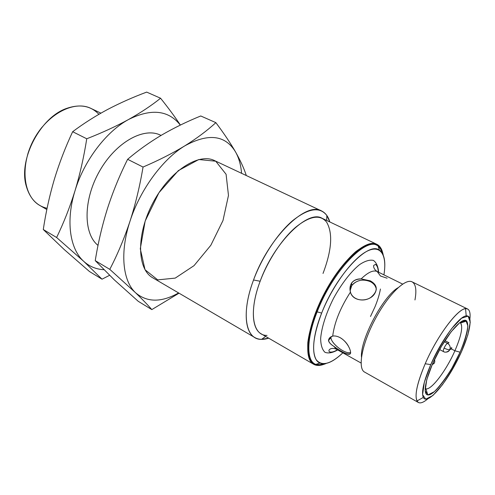 <?xml version="1.0" encoding="UTF-8"?>
<svg xmlns="http://www.w3.org/2000/svg" width="495" height="495" viewBox="0 0 495 495"><rect width="100%" height="100%" fill="white"/><g stroke="black" fill="none" stroke-linecap="round" stroke-linejoin="round"><path stroke-width="0.74" d="M451.477 348.987L449.825 349.656C448.984 351.339 447.604 352.162 445.698 352.124C447.604 352.162 448.984 351.339 449.825 349.656L450.172 348.375C450.302 346.172 449.398 344.495 447.455 343.351C446.416 343.957 445.29 345.529 444.089 348.078C446.552 349.291 448.421 349.829 449.683 349.699L449.683 349.699C448.421 349.829 446.552 349.291 444.089 348.078C445.29 345.529 446.416 343.957 447.455 343.351L444.256 341.692L447.455 343.351L449.021 342.757L444.925 340.64L449.021 342.757L447.455 343.351C449.398 344.495 450.302 346.172 450.172 348.375L449.825 349.656L451.477 348.987L454.911 350.769C461.643 335.041 463.339 325.605 459.991 322.462L460.622 322.932C463.079 326.954 461.173 336.235 454.911 350.769L451.477 348.987L451.811 347.719L450.172 348.375L449.683 349.699C450.017 350.126 446.15 353.473 443.471 351.599C443.05 351.227 443.26 350.058 444.089 348.078C443.26 350.058 443.05 351.227 443.471 351.599L443.823 351.586M378.298 272.083C378.137 268.216 377.202 265.642 375.507 264.355L373.762 265.407C373.583 265.283 372.884 268.674 377.184 271.532C373.366 269.812 368.014 272.262 361.133 278.895L370.285 280.832C377.926 285.64 378.149 291.128 370.953 297.303C363.881 302.42 352.576 300.001 350.435 292.13C340.275 307.909 334.366 322.561 332.708 336.086C334.905 335.684 337.386 336.21 340.158 337.664C347.41 341.711 351.976 351.778 350.175 353.795C347.181 354.729 341.729 352.236 333.822 346.321L336.315 349.154L333.822 346.321C327.387 342.2 327.016 338.79 332.708 336.086C334.366 322.561 340.275 307.909 350.435 292.13C349.154 283.697 352.718 279.285 361.133 278.895C368.014 272.262 373.366 269.812 377.184 271.532L380.5 276.024L387.109 278.202M380.445 289.018C379.436 294.488 377.617 300.428 374.987 306.82L370.495 316.484M378.619 272.238C378.143 266.459 376.404 262.517 373.409 260.42C369.734 259.572 365.149 260.945 359.673 264.547C351.042 271.483 341.569 283.654 333.63 298.169C326.156 312.927 321.484 327.622 320.649 338.667C320.785 345.219 322.239 349.773 325.017 352.329C328.445 353.609 332.677 352.811 337.714 349.934C332.677 352.811 328.445 353.609 325.017 352.329C322.239 349.773 320.785 345.219 320.649 338.667C321.484 327.622 326.156 312.927 333.63 298.169C341.569 283.654 351.042 271.483 359.673 264.547C365.149 260.945 369.734 259.572 373.409 260.42C376.404 262.517 378.143 266.459 378.619 272.238M361.461 357.124C360.1 339.793 382.926 296.437 397.986 287.75C382.926 296.437 360.1 339.793 361.461 357.124M425.137 388.581L425.168 388.6C430.087 391.898 445.964 371.33 454.911 350.769C446.391 370.297 431.522 390.14 425.917 388.853L425.168 388.6M64.263 249.585L43.282 229.519C45.849 212.429 49.525 195.742 54.308 179.45C59.239 163.214 65.359 147.3 72.66 131.707C83.636 123.484 95.257 116.09 107.508 109.525C119.901 103.028 132.957 97.218 146.681 92.101C132.957 97.218 119.901 103.028 107.508 109.525C95.257 116.09 83.636 123.484 72.66 131.707C65.359 147.3 59.239 163.214 54.308 179.45C49.525 195.742 45.849 212.429 43.282 229.519L56.609 237.501C63.713 222.868 69.844 207.312 74.993 190.835C79.992 174.252 83.909 156.903 86.743 138.779L72.66 131.707L86.743 138.779C102.329 132.666 116.3 126.225 128.644 119.456C140.834 112.619 151.47 105.546 160.572 98.233L146.681 92.101L160.572 98.233C168.356 107.953 174.964 116.894 180.397 125.056C174.964 116.894 168.356 107.953 160.572 98.233C151.47 105.546 140.834 112.619 128.644 119.456C116.3 126.225 102.329 132.666 86.743 138.779C83.909 156.903 79.992 174.252 74.993 190.835C69.844 207.312 63.713 222.868 56.609 237.501L43.282 229.519L64.263 249.585L89.477 271.526L64.263 249.585M109.55 275.319L102.02 279.186L89.477 271.526L102.02 279.186L83.785 261.397L56.609 237.501L83.785 261.397C69.925 249.133 65.575 221.067 74.993 190.835C84.014 160.652 106.233 131.509 128.644 119.456C151.291 108.269 168.51 110.15 180.322 125.093C168.51 110.15 151.291 108.269 128.644 119.456C106.233 131.509 84.014 160.652 74.993 190.835C65.575 221.067 69.925 249.133 83.785 261.397C89.49 266.533 96.191 269.299 103.888 269.701C96.191 269.299 89.49 266.533 83.785 261.397L102.02 279.186L109.55 275.319M98.029 245.402C83.135 233.609 83.117 199.417 99.854 170.571C116.424 141.613 144.639 126.584 161.024 135.438L160.392 135.129C143.828 126.838 115.836 142.251 99.544 171.115C83.086 199.875 83.247 233.677 98.029 245.402M246.163 175.112C243.955 168.3 240.403 160.559 235.521 151.891C230.478 143.148 223.926 133.396 215.857 122.642C207.164 130.618 196.812 138.352 184.814 145.846C162.737 159.062 140.017 189.87 130.03 221.141C140.017 189.87 162.737 159.062 184.814 145.846C172.637 153.258 158.716 160.324 143.043 167.05C139.887 185.922 135.556 203.952 130.03 221.141C119.654 252.487 122.704 280.919 135.531 292.718C122.704 280.919 119.654 252.487 130.03 221.141C124.35 238.213 117.6 254.281 109.791 269.354C117.6 254.281 124.35 238.213 130.03 221.141C135.556 203.952 139.887 185.922 143.043 167.05L127.623 159.31L143.043 167.05C158.716 160.324 172.637 153.258 184.814 145.846C196.812 138.352 207.164 130.618 215.857 122.642L200.753 115.972C187.005 121.56 174.005 127.902 161.747 135.005C149.645 142.183 138.272 150.282 127.623 159.31C119.586 175.416 112.848 191.874 107.421 208.692L107.415 208.704C102.149 225.572 98.09 242.89 95.244 260.636L109.791 269.354L135.531 292.718C142.368 299.327 147.801 304.951 151.823 309.604L179.017 293.176L151.823 309.604L138.241 301.306L151.823 309.604C147.801 304.951 142.368 299.327 135.531 292.718L109.791 269.354L95.244 260.636L114.308 279.873L138.241 301.306L114.308 279.873L95.244 260.636C98.09 242.89 102.149 225.572 107.421 208.692C112.848 191.874 119.586 175.416 127.623 159.31C138.272 150.282 149.645 142.183 161.747 135.005C174.005 127.902 187.005 121.56 200.753 115.972L215.857 122.642C223.926 133.396 230.478 143.148 235.521 151.891C240.403 160.559 243.955 168.3 246.163 175.112L246.102 175.447M267.04 335.406C252.66 335.833 248.447 311.974 260.153 281.247L253.539 279.991C240.688 313.917 245.681 339.991 261.595 339.36L268.649 338.165C263.291 339.935 258.699 339.737 254.869 337.578C244.233 331.91 242.94 308.137 253.539 279.991L260.153 281.247C267.993 260.259 282.07 238.961 295.577 227.329C309.858 215.857 320.216 214.149 326.644 222.193C333.005 233.176 331.792 250.266 323.018 273.45M329.831 221.958L326.83 215.467C319.801 206.458 308.404 208.185 292.638 220.659C277.714 233.343 262.127 256.837 253.539 279.991C268.736 237.272 306.058 201.255 321.546 210.932C325.493 212.869 328.259 216.544 329.831 221.958M321.546 210.932L214.57 160.609C198.551 152.448 169.55 171.097 152.868 202.999C136.007 234.803 137.047 269.274 152.844 277.856L254.869 337.578M235.521 151.891C238.868 157.843 240.886 164.983 241.585 173.318C240.886 164.983 238.868 157.843 235.521 151.891C225.274 134.987 208.37 132.969 184.814 145.846C208.37 132.969 225.274 134.987 235.521 151.891M135.531 292.718C147.052 302.532 161.413 302.606 178.602 292.935C161.413 302.606 147.052 302.532 135.531 292.718M222.985 220.529L210.833 245.273L194.021 265.654L175.23 278.103L157.726 279.879L145.035 269.738L140.289 248.799L145.165 221.042L158.926 192.741L178.349 170.614L198.78 159.538L215.733 161.209L226.091 174.283L228.473 195.438L222.985 220.529M376.806 244.289L322.028 218.252C307.964 209.441 274.075 242.377 260.153 281.247C250.427 306.931 251.466 328.705 261.174 333.828L313.644 364.258C302.897 358.733 307.048 326.125 324.404 293.312C341.63 260.432 366.17 238.559 376.806 244.289C379.64 245.681 381.583 248.453 382.635 252.592C380.81 247.426 377.697 244.375 373.304 243.435C368.237 243.862 362.309 246.665 355.534 251.837C345.003 261.218 333.822 276.037 324.404 293.312C315.488 310.854 309.598 328.457 307.828 342.441C307.401 350.961 308.441 357.433 310.959 361.851C314.22 364.945 318.495 365.78 323.786 364.37C319.776 365.836 316.398 365.805 313.644 364.258M350.064 287.335L350.677 287.651L350.064 287.335M323.829 363.745L319.621 364.685L315.928 364.339L319.621 364.685L323.829 363.745M314.418 363.738C303.41 358.745 307.346 326.261 324.695 293.467C341.921 260.599 366.473 238.967 376.819 245.223M378.168 246.126L380.537 248.973L382.146 252.976L380.537 248.973L378.168 246.126M377.178 245.384L376.466 245.044C365.954 239.382 341.711 260.995 324.695 293.467C307.556 325.871 303.454 358.089 314.078 363.547L314.758 363.943C306.269 359.549 306.677 338.017 317.14 311.844C332.25 272.293 365.093 237.421 377.178 245.384C380.315 246.949 382.338 250.204 383.254 255.148C382.437 250.718 380.717 247.636 378.1 245.897C366.671 235.979 332.683 271.118 317.14 311.844C306.263 339.038 306.318 361.028 315.699 364.413C318.613 365.588 322.127 365.261 326.242 363.429C321.651 365.471 317.821 365.644 314.758 363.943M321.657 313.088C336.452 274.49 368.583 240.985 379.43 250.21C384.473 253.892 385.97 262.103 383.922 274.855C387.313 254.727 380.513 243.818 366.244 251.633C352.05 259.281 332.275 286.172 321.657 313.088L317.14 311.844L321.657 313.088C313.335 335.363 311.497 350.875 316.144 359.618C321.676 366.56 330.58 364.295 342.868 352.824C333.519 361.727 325.896 365.143 320.011 363.07C311.2 359.803 311.299 338.877 321.657 313.088M364.939 372.259C357.396 369.289 361.554 344.879 374.795 319.844C387.944 294.754 405.714 277.516 412.434 282.051C415.868 284.446 416.71 290.417 414.959 299.951M467.602 309.004L412.081 281.859C405.145 278.017 387.703 295.218 374.795 319.844C361.802 344.421 357.489 368.534 364.58 372.079L418.38 402.491C413.814 398.636 416.085 385.723 425.199 363.763C438.224 333.277 461.253 304.252 467.602 309.004C469.712 310.148 470.491 313.415 469.922 318.799C470.634 311.844 469.173 308.478 465.541 308.707C457.516 308.731 436.992 336.247 425.199 363.763C417.236 382.672 414.494 395.072 416.969 400.962C418.838 404.081 422.439 403.382 427.773 398.859C423.652 402.373 420.521 403.586 418.38 402.491M430.761 364.598C441.169 340.436 459.125 316.156 466.222 315.903C474.476 314.715 468.845 338.729 456.143 362.668C443.588 386.694 426.981 404.922 423.287 397.448C421.226 392.176 423.72 381.224 430.761 364.598L425.199 363.763L430.761 364.598L424.314 382.363L422.6 394.664L425.743 399.211L432.847 395.548L442.369 384.825C449.355 374.814 455.746 363.726 461.544 351.574L467.849 334.905L470.25 322.239L468.097 316.138L461.544 318.223L451.718 328.544C444.102 339.143 437.116 351.159 430.761 364.598M460.078 352.193L451.966 368.088C445.76 378.267 439.863 386.137 434.27 391.712L427.928 394.923L425.162 390.772L426.733 379.727L432.506 363.862L441.311 346.568L451.199 331.693L459.991 322.418L465.888 320.469L467.862 325.865C467.113 332.745 464.514 341.519 460.078 352.193C467.107 335.981 469.31 325.605 466.686 321.063C463.029 316.435 449.045 331.452 437.759 352.991C426.387 374.486 421.919 394.515 427.804 394.911C434.047 396.161 450.543 373.942 460.078 352.193L454.911 350.769L460.078 352.193M433.639 363.856L434.4 362.953L433.639 363.856M361.133 278.895C356.988 278.79 353.807 280.164 351.586 283.01C349.934 285.856 349.55 288.894 350.435 292.13C352.805 302.068 368.837 302.241 374.331 294.203C377.877 288.764 376.534 284.303 370.285 280.832L370.322 281.636C373.781 283.456 375.779 286.036 376.33 289.371C375.779 286.036 373.781 283.456 370.322 281.636L370.285 280.832L361.133 278.895M350.101 290.645L351.766 285.578C356.623 280.04 362.804 278.728 370.322 281.636C362.173 277.175 349.823 282.645 350.101 290.645M348.344 345.993C346.364 342.521 343.635 339.743 340.158 337.664C337.386 336.21 334.905 335.684 332.708 336.086C330.134 336.86 328.736 338.345 328.507 340.541C328.903 342.447 330.672 344.378 333.822 346.321C341.63 352.087 351.506 357.539 350.565 351.964M350.578 352.477C345.361 354.618 330.815 343.462 330.945 337.479L330.976 336.767C329.639 342.361 345.052 354.748 350.578 352.477M27.664 154.514C30.622 144.447 35.417 135.345 42.038 127.209C35.417 135.345 30.622 144.447 27.664 154.514M47.087 208.308C36.642 205.79 29.669 198.272 26.173 185.755C18.34 159.186 40.615 116.882 66.955 108.3C80.196 103.851 90.845 105.856 98.907 114.308M100.918 113.157L91.006 108.442C74.231 99.996 47.204 113.943 33.524 140.165C19.652 166.283 23.444 196.453 39.897 205.505L46.839 209.527M337.404 349.761C334.119 351.815 331.464 352.508 329.453 351.834C328.649 350.943 328.754 350.126 329.769 349.377C329.305 349.687 331.421 347.273 336.315 349.154L361.059 363.021M377.184 271.532L402.621 284.081M265.642 336.421L261.595 339.36M326.83 215.467L326.694 220.467M379.43 250.21L378.1 245.897M320.011 363.07L315.699 364.413M466.222 315.903L465.541 308.707M423.287 397.448L416.969 400.962M425.917 388.853L427.804 394.911M460.622 322.932L466.686 321.063M434.554 359.382C435.167 363.293 434.251 362.148 434.307 362.928L432.048 364.92M439.603 349.575L443.471 351.599M351.586 283.01L351.766 285.578M328.507 340.541L330.945 337.479"/></g></svg>
